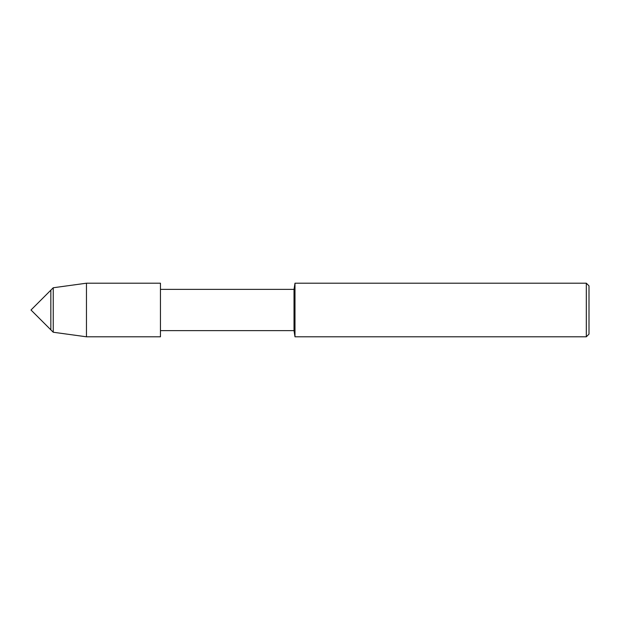 <?xml version="1.0" encoding="UTF-8"?>
<svg xmlns="http://www.w3.org/2000/svg" width="620" height="620" viewBox="0 0 620 620"><rect width="100%" height="100%" fill="white"/><g stroke="black" fill="none" stroke-linecap="round" stroke-linejoin="round"><path stroke-width="0.93" d="M50.84 329.84L50.84 290.16L31 310L50.84 329.84L50.84 290.16L53.243 287.757L53.243 332.243L50.84 329.84M86.459 283.201L86.459 336.8L160.448 336.8L160.448 283.201L160.448 336.8L160.448 283.201L86.459 283.201L53.243 287.757M586.318 336.8L586.318 283.201L589 285.882L589 334.118L586.318 336.8L294.988 336.8L294.019 330.638L294.019 289.362L160.487 289.362M294.988 336.8L294.988 283.201L294.019 289.362M294.019 330.638L160.487 330.638M586.318 283.201L294.988 283.201M86.459 336.8L53.243 332.243"/></g></svg>

